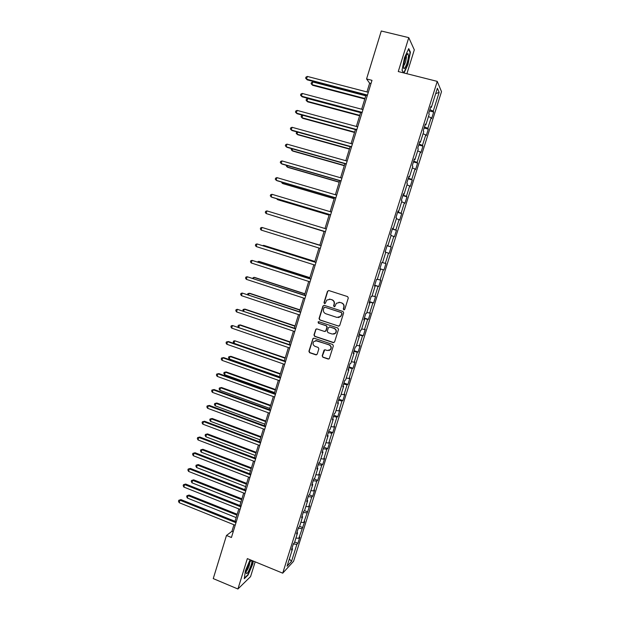 <?xml version="1.0" encoding="UTF-8"?>
<svg xmlns="http://www.w3.org/2000/svg" width="620" height="620" viewBox="0 0 620 620"><rect width="100%" height="100%" fill="white"/><g stroke="black" fill="none" stroke-linecap="round" stroke-linejoin="round"><path stroke-width="0.93" d="M343.798 309.837L344.759 309.334L348.3 297.995L347.58 296.592L328.848 290.563L327.492 291.292L323.997 302.56L324.493 303.544L325.252 303.358L326.787 300.103L330.259 299.259L331.808 299.762C333.762 300.615 334.513 302.111 334.072 304.242L333.622 305.699L334.118 306.683L334.893 306.481L336.365 303.288L339.915 302.389L341.481 302.893C343.441 303.761 344.201 305.257 343.751 307.388L343.302 308.853L343.798 309.837M339.008 302.227L341.721 302.901C343.674 303.761 344.433 305.257 343.992 307.388L343.534 308.853L344.17 309.861M328.724 290.524L327.74 291.307L324.26 302.568L324.849 303.567M329.414 299.096L332.064 299.762C334.01 300.623 334.761 302.111 334.32 304.242L333.87 305.699L334.482 306.706M322.191 355.849L322.896 357.252L328.104 359.034L329.267 358.709L333.358 345.875L332.653 344.472L314.092 338.202L312.992 338.489L308.907 351.308L309.605 352.703L315.851 354.841L317.208 354.144L318.851 348.828L318.153 347.433L315.045 346.371C312.937 345.185 312.526 343.565 313.821 341.512L316.797 340.744L329.003 344.875C331.088 346.014 331.529 347.611 330.328 349.665L327.244 350.517L325.206 349.827L324.066 350.137L322.191 355.849L323.152 357.19L328.856 359.011M406.89 73.726L414.307 49.856L408.774 37.642L398.265 71.548L437.247 81.375L282.72 573.167L247.333 558.612L237.917 589L213.249 578.6L226.478 535.479L231.431 537.494L371.985 80.329L366.567 78.942L369.644 83.189L366.955 91.946M408.774 37.642L381.285 31L366.567 78.942M338.365 326.143L339.737 325.423L343.658 312.875L342.945 311.465L324.268 305.365L322.904 306.086L319.044 318.564L319.742 319.966L338.946 326.167M338.497 329.406L334.599 341.907L333.227 342.62L314.666 336.365L313.968 334.963L315.867 329.212L316.967 328.933L324.477 331.452L325.841 330.739L326.942 327.197L326.236 325.795L318.409 323.19L318.099 321.904L318.866 321.71L337.792 327.996L338.497 329.406M437.247 81.375L441.51 91.659L293.57 561.302L282.72 573.167M294.694 541.981L297.902 543.267L299.801 537.261L298.786 538.292L304.73 521.598L303.738 522.559L309.675 505.881L308.706 506.78L311.767 497.039L312.728 496.186L314.642 490.118L313.689 490.947L316.766 481.174L317.704 480.384L319.626 474.292L318.688 475.052L321.78 465.248L322.695 464.535L324.624 458.42L323.71 459.11L326.81 449.268L327.709 448.624L329.638 442.486L328.747 443.106L331.855 433.233L332.731 432.659L334.668 426.506L333.8 427.048L336.916 417.144L337.776 416.64L339.721 410.463L338.869 410.944L342 401L342.837 400.567L344.79 394.367L343.961 394.777L347.099 384.795L347.913 384.439L349.874 378.216L349.068 378.556L352.214 368.544L353.012 368.249L354.973 362.01L354.19 362.274L357.353 352.23L358.12 352.013L360.096 345.751L359.329 345.937L362.506 335.862L363.25 335.714L365.234 329.429L364.49 329.546L367.675 319.432L368.404 319.362L370.388 313.053L369.667 313.1L372.868 302.947L373.565 302.955L375.565 296.624L374.868 296.592L378.068 286.409L378.75 286.487L380.75 280.139L380.076 280.031L383.3 269.808L383.958 269.964L385.966 263.593L385.315 263.407L388.538 253.146L389.174 253.379L391.189 246.985L390.561 246.729L393.801 236.437L394.413 236.739L396.436 230.322L395.831 229.989L399.079 219.658L399.675 220.038L401.698 213.606L401.117 213.195L404.38 202.825L404.953 203.283L406.983 196.827L406.425 196.331L409.696 185.93L410.246 186.465L412.285 179.986L411.75 179.42L415.036 168.981L415.555 169.593L417.609 163.083L417.089 162.44L420.391 151.962L420.887 152.66L422.949 146.126L422.453 145.406L425.762 134.889L426.242 135.664L428.304 129.115L427.839 128.309L431.156 117.754L431.613 118.606L433.682 112.034L433.24 111.15L439.146 92.38L437.379 88.234L431.357 107.376L430.892 106.446L428.761 113.22L429.234 114.111L425.855 124.876L425.367 124.031L423.243 130.781L423.739 131.587L420.368 142.313L419.856 141.554L417.74 148.273L418.268 149.001L414.904 159.689L414.369 159.007L412.261 165.71L412.811 166.354L409.464 177.002L408.898 176.406L406.805 183.078L407.371 183.644L404.039 194.246L403.45 193.734L401.357 200.384L401.954 200.865L398.637 211.435L398.025 211.001L395.94 217.628L396.56 218.031L393.251 228.563L392.615 228.214L390.538 234.81L391.181 235.135L387.88 245.629L387.221 245.357L385.152 251.937L385.826 252.177L382.532 262.632L381.85 262.438L379.789 268.995L380.486 269.158L379.812 268.933M297.902 543.267L296.887 544.329L291.516 561.387L287.076 566.2L292.539 548.832L291.47 549.932L293.407 543.763L294.469 542.686L297.569 532.836L296.523 533.866L298.468 527.674L299.507 526.667L302.614 516.786L301.591 517.746L303.544 511.531L304.56 510.593L307.683 500.673L306.675 501.572L308.636 495.334L309.636 494.466L312.759 484.514L311.775 485.336L313.743 479.074L314.72 478.284L317.858 468.294L316.897 469.046L318.874 462.76L319.827 462.039L322.981 452.019L322.036 452.693L324.02 446.392L324.95 445.741L328.12 435.689L327.197 436.286L329.189 429.962L330.096 429.389L333.273 419.298L332.374 419.825L334.366 413.478L335.257 412.974L338.442 402.845L337.567 403.302L339.574 396.932L340.434 396.506L343.635 386.345L342.783 386.725L344.79 380.331L345.635 379.983L348.843 369.776L348.014 370.086L350.029 363.669L350.85 363.39L354.067 353.16L353.26 353.385L355.283 346.944L356.082 346.751L359.313 336.474L358.531 336.629L360.561 330.166L361.336 330.042L364.576 319.734L363.816 319.812L365.854 313.325L366.606 313.278L369.861 302.932L369.125 302.932L371.171 296.422L371.899 296.461L375.162 286.076L374.449 285.99L376.503 279.465L377.208 279.574L380.486 269.158M295.934 538.036L298.786 538.292M298.282 528.279L301.832 528.62M297.569 532.836L297.011 532.309M300.886 522.273L303.738 522.559M303.25 512.476L306.792 512.856M302.614 516.786L302.048 516.282M305.862 506.463L308.706 506.78M308.233 496.62L311.767 497.039M307.683 500.673L307.109 500.193M310.853 490.591L313.689 490.947M313.232 480.702L316.766 481.174M312.759 484.514L312.185 484.042M315.859 474.664L318.688 475.052M318.254 464.736L321.78 465.248M317.858 468.294L317.277 467.844M320.881 458.684L323.71 459.11M323.291 448.717L326.81 449.268M322.981 452.019L322.385 451.585M325.926 442.657L328.747 443.106M328.344 432.644L331.855 433.233M328.12 435.689L327.515 435.271M330.987 426.568L333.8 427.048M333.413 416.508L336.916 417.144M333.273 419.298L332.661 418.903M336.063 410.417L338.869 410.944M338.505 400.326L342 401M338.442 402.845L337.83 402.473M341.155 394.219L343.961 394.777M343.612 384.082L347.099 384.795M343.635 386.345L343.015 385.989M346.27 377.96L349.068 378.556M348.735 367.776L352.214 368.544M348.843 369.776L348.215 369.442M351.401 361.646L354.19 362.274M353.881 351.424L357.353 352.23M354.067 353.16L353.431 352.834M356.547 345.278L359.329 345.937M359.034 335.009L362.506 335.862M359.313 336.474L358.67 336.179M361.708 328.856L364.49 329.546M364.219 318.541L367.675 319.432M364.576 319.734L363.925 319.455M366.893 312.372L369.667 313.1M369.412 302.01L372.868 302.947M369.861 302.932L369.202 302.676M372.093 295.825L374.868 296.592M374.627 285.425L378.068 286.409M375.162 286.076L374.496 285.836M377.317 279.225L380.076 280.031M379.858 268.778L383.3 269.808M382.555 262.57L385.315 263.407M385.787 252.286L388.538 253.146M387.136 245.636L390.561 246.729M391.057 235.538L393.801 236.437M387.88 245.629L387.198 245.435M392.413 228.85L395.831 229.989M396.343 218.721L399.079 219.658M393.251 228.563L392.553 228.392M397.707 212.009L401.117 213.195M401.644 201.849L404.38 202.825M398.637 211.435L397.932 211.281M403.023 195.106L406.425 196.331M406.968 184.923L409.696 185.93M404.039 194.246L403.333 194.114M408.355 178.142L411.75 179.42M412.315 167.927L415.036 168.981M409.464 177.002L408.75 176.886M413.703 161.115L417.089 162.44M417.679 150.877L420.391 151.962M414.904 159.689L414.183 159.596M419.074 144.034L422.453 145.406M423.057 133.765L425.762 134.889M420.368 142.313L419.639 142.244M424.468 126.891L427.839 128.309M428.459 116.591L431.156 117.754M425.855 124.876L425.111 124.829M429.877 109.686L433.24 111.15M435.674 93.635L439.146 92.38M431.357 107.376L430.606 107.345M237.917 589L250.573 576.608L255.169 561.836M233.949 524.753L231.942 531.301L226.478 535.479M365.955 95.209L361.646 109.228M360.662 112.422L356.353 126.457M355.392 129.58L351.075 143.623M350.137 146.677L345.821 160.727M344.898 163.719L340.582 177.769M339.683 180.691L335.366 194.75M334.482 197.609L330.166 211.676M329.305 214.466L324.981 228.54M324.144 231.26L319.819 245.326M318.99 248.031L314.697 262.012M313.844 264.763L309.582 278.644M308.721 281.441L304.49 295.213M303.614 298.057L299.413 311.728M298.53 314.619L294.353 328.189M293.454 331.119L289.315 344.588M288.401 347.564L284.293 360.933M283.363 363.956L279.287 377.224M278.349 380.285L274.303 393.452M273.35 396.56L269.328 409.626M268.359 412.781L264.376 425.746M263.399 428.939L259.439 441.812M258.447 445.044L254.518 457.816M253.51 461.094L249.62 473.773M248.597 477.09L244.729 489.676M243.699 493.032L239.863 505.517M238.816 508.919L235.011 521.312M289.362 558.938L291.516 561.387M293.33 544.027L296.887 544.329M292.539 548.832L291.989 548.289M371 83.537L369.644 83.189M233.174 531.805L231.942 531.301M429.482 110.941L433.682 112.034M424.119 127.999L428.304 129.115M418.771 144.995L422.949 146.126M413.447 161.936L417.609 163.083M408.138 178.816L412.285 179.986M402.853 195.633L406.983 196.827M397.583 212.397L401.698 213.606M392.336 229.098L396.436 230.322M387.097 245.745L391.189 246.985M379.882 268.692L383.958 269.964M374.697 285.2L378.75 286.487M369.528 301.653L373.565 302.955M364.374 318.045L368.404 319.362M359.236 334.382L363.25 335.714M316.316 340.55L316.851 340.737M354.121 350.664L358.12 352.013M349.013 366.885L353.012 368.249M343.937 383.051L347.913 384.439M338.869 399.164L342.837 400.567M333.824 415.222L337.776 416.64M328.786 431.225L332.731 432.659M323.779 447.175L327.709 448.624M318.781 463.062L322.695 464.535M313.906 478.942L317.704 480.384M309.21 494.838L312.728 496.186M304.49 510.655L307.768 511.934M299.607 526.357L302.831 527.628M404.031 73.005L407.968 64.511L410.425 52.189L408.735 48.6L404.496 57.66L402.039 70.192L403.496 72.865M250.108 559.751L245.373 570.803L244.288 578.685L248.078 575.027L252.883 563.743L253.27 561.054M409.913 52.057L410.425 52.189M324.058 305.319L323.167 306.086L319.308 318.548L320.005 319.943L338.613 326.112M341.829 313.565L341.333 312.581L324.942 307.218L324.183 307.404L323.516 309.256C323.074 311.38 323.826 312.868 325.763 313.736L336.954 317.417L340.582 316.448L342.07 313.557L341.333 312.581M324.826 307.195L341.574 312.573M338.396 317.572L340.822 316.433L341.349 315.107M342.07 313.557L341.589 315.092M316.642 328.879L315.882 329.615L314.239 334.924L314.937 336.319L333.901 342.62M325.089 331.467L326.097 330.7L327.197 327.166L326.492 325.763L318.409 323.19M318.703 321.679L318.672 323.167M332.312 334.072L335.374 333.235C336.621 331.165 336.187 329.553 334.079 328.406L329.755 326.965L328.391 327.678L327.29 331.219L327.996 332.622L332.312 334.072M333.785 334.165L335.614 333.204C336.862 331.134 336.435 329.522 334.327 328.368L334.079 328.406M329.422 326.911L334.327 328.368M324.764 349.773L322.454 355.779M328.933 350.563L330.576 349.61C331.778 347.556 331.344 345.96 329.259 344.821L329.003 344.875M315.549 340.613L329.259 344.821M313.728 338.148L313.015 338.869L309.186 351.246L309.884 352.64L316.572 354.826M365.761 95.829L312.767 81.972L311.961 84.63L312.62 85.297L364.793 98.991M312.767 81.972L311.411 82.631L311.093 83.692L311.961 84.63L364.932 98.534M367.451 95.069L306.528 79.159L307.349 76.431L368.303 92.295M367.303 95.558L307.226 79.856L305.644 78.205L305.97 77.112L307.349 76.431M403.581 66.348L403.574 66.557C403.31 73.183 408.278 62.287 408.479 55.847L407.937 53.568C406.674 53.204 403.674 62.015 403.581 66.348M403.612 65.836C404.992 64.185 405.93 61.302 406.433 57.18L406.255 55.754M408.503 49.089L410.084 52.406L407.704 64.356L403.729 72.927M403.604 72.897L402.062 70.06M250.403 561.348L251.573 560.356C250.162 561.1 248.566 564.053 246.776 569.222L246.008 572.702C246.659 575.034 248.372 572.5 251.154 565.099C251.937 562.503 252.131 560.945 251.736 560.426M246.225 571.276C247.233 570.392 248.263 568.393 249.325 565.269L249.813 562.239M252.983 560.937L252.572 563.774L247.915 574.709L244.365 578.127M360.592 112.654L307.76 98.565L306.962 101.215L307.636 101.827L359.639 115.754M307.76 98.565L306.42 99.192L306.102 100.254L306.962 101.215L359.763 115.351M302.731 115.25L301.987 117.738L302.669 118.304L354.508 132.463M302.552 115.196L301.444 115.708L301.126 116.761L301.987 117.738L354.609 132.107M362.142 112.352L301.421 96.162L302.235 93.442L362.987 109.585M362.003 112.786L302.126 96.813L300.537 95.185L300.863 94.101L302.235 93.442M356.841 129.58L296.321 113.111L297.143 110.399L357.694 126.821M356.733 129.944L297.05 113.7L295.453 112.112L295.779 111.026L297.143 110.399M297.654 132.107L297.019 134.207L297.724 134.718L349.385 149.102M297.011 131.928L296.174 133.207L297.019 134.207L349.478 148.808M292.594 148.909L292.074 150.621L292.787 151.078L344.294 165.695M291.532 148.606L291.229 149.606L292.074 150.621L344.363 165.455M287.548 165.649L287.145 166.974L287.874 167.385L339.21 182.226M286.487 165.346L286.308 165.943L287.145 166.974L339.272 182.04M351.563 146.739L291.245 129.999L292.059 127.294L352.408 143.995M351.47 147.049L291.981 130.533L290.385 128.975L290.71 127.898L292.059 127.294M346.309 163.835L286.192 146.824L286.998 144.127L347.154 161.099M346.231 164.091L286.936 147.304L285.332 145.785L285.657 144.708L286.998 144.127M341.07 180.877L281.147 163.587L281.953 160.906L341.907 178.149M341.008 181.071L281.914 164.021L280.302 162.533L280.62 161.464L281.953 160.906M335.854 197.858L276.125 180.296L276.923 177.622L336.683 195.137M335.808 197.997L276.9 180.676L275.28 179.226L275.606 178.157L276.923 177.622M330.646 214.776L271.118 196.951L271.917 194.285L331.483 212.071M330.623 214.861L271.909 197.276L270.281 195.858L270.607 194.796L271.917 194.285M266.925 210.893L265.624 211.374L265.306 212.435L266.127 213.544L325.454 231.663L266.127 213.544L266.925 210.893L326.291 228.935M321.129 245.729L261.95 227.431L321.129 245.745M261.152 230.082L260.338 228.951L260.656 227.897L261.95 227.431L261.152 230.082L320.3 248.434M315.999 262.423L256.99 243.924L315.975 262.5M256.2 246.559L255.394 245.412L255.704 244.358L256.99 243.924L256.2 246.559L315.154 265.174M310.884 279.062L252.053 260.353L310.845 279.186M251.263 262.981L250.457 261.818L250.774 260.764L252.053 260.353L251.263 262.981L310.023 281.86M305.784 295.639L247.132 276.729L305.73 295.825M246.342 279.349L245.543 278.163L245.861 277.117L247.132 276.729L246.342 279.349L304.916 298.483M300.708 312.162L242.226 293.051L300.638 312.395M241.436 295.663L240.653 294.461L240.963 293.415L242.226 293.051L241.436 295.663L299.817 315.045M295.647 328.623L237.336 309.31L295.554 328.918M236.553 311.914L235.771 310.697L236.081 309.659L237.336 309.31L236.553 311.914L294.74 331.553M290.602 345.03L232.461 325.523L290.493 345.371M231.679 328.112L230.911 326.872L231.221 325.841L232.461 325.523L231.679 328.112L289.687 348.006M285.572 361.382L228.517 341.558L227.602 341.674L285.456 361.778M226.827 344.255L226.06 343L226.37 341.969L227.602 341.674L226.827 344.255L284.65 364.397M280.565 377.673L223.688 357.608L222.766 357.771L280.426 378.123M221.991 360.344L221.231 359.073L221.542 358.042L222.766 357.771L221.991 360.344L279.62 380.734M275.575 393.909L218.883 373.596L217.938 373.813L275.42 394.413M217.171 376.379L216.419 375.085L216.729 374.062L217.938 373.813L217.171 376.379L274.621 397.017M216.729 374.062L218.883 373.596M270.599 410.091L214.086 389.538L213.133 389.794L270.428 410.642M212.365 392.351L211.621 391.05L211.931 390.026L213.133 389.794L212.365 392.351L269.63 413.238M211.931 390.026L214.086 389.538M265.639 426.211L209.312 405.426L208.343 405.728L265.453 426.816M207.576 408.278L206.84 406.953L207.15 405.937L208.343 405.728L207.576 408.278L264.663 429.404M207.15 405.937L209.312 405.426M260.702 442.285L204.546 421.251L203.569 421.608L260.501 442.943M202.802 424.15L202.074 422.809L202.383 421.794L203.569 421.608L202.802 424.15L259.703 445.517M202.383 421.794L204.546 421.251M282.519 182.327L282.232 183.28L282.976 183.636L334.149 198.702M281.464 182.024L282.232 183.28L334.188 198.571M277.504 198.958L277.334 199.524L278.093 199.834L329.104 215.124M276.721 198.718L277.334 199.524L329.127 215.039M272.513 215.52L324.074 231.485M272.25 215.442L324.082 231.454M319.866 245.179L268.336 229.392M319.858 245.195L268.166 229.338M314.867 261.438L264.314 245.528L263.523 245.357L263.368 245.853M314.844 261.508L263.523 245.357L262.686 245.636M309.892 277.644L259.493 261.516L258.687 261.392L258.424 262.26M309.853 277.768L258.687 261.392L257.393 261.927M304.924 293.795L254.688 277.45L253.867 277.373L253.503 278.605M304.87 293.965L253.867 277.373L252.464 278.272M299.979 309.884L249.899 293.338L249.07 293.306L248.589 294.903M299.91 310.116L249.07 293.306L247.829 293.663L247.558 294.562M295.05 325.926L245.133 309.163L244.288 309.178L243.691 311.139M294.965 326.205L244.288 309.178L243.056 309.512L242.994 310.899M290.137 341.915L240.374 324.934L239.514 325.004L238.816 327.321M290.036 342.24L239.514 325.004L238.297 325.314L237.987 326.322L238.568 327.236M285.247 357.841L234.763 340.767L234.004 343.294L284.34 360.778M285.13 358.221L234.763 340.767L233.554 341.062L233.244 342.07L234.004 343.294M280.364 373.721L230.911 356.329L230.028 356.485L229.268 359.003L279.45 376.697M280.232 374.147L230.028 356.485L228.819 356.756L228.517 357.763L229.268 359.003M275.505 389.546L226.199 371.946L225.308 372.155L224.549 374.658L274.575 392.561M275.358 390.026L225.308 372.155L224.107 372.395L226.199 371.946M224.549 374.658L223.804 373.403L224.107 372.395M270.653 405.317L221.511 387.515L220.596 387.763L219.844 390.259L269.716 408.379M270.49 405.844L220.596 387.763L219.41 387.988L221.511 387.515M219.844 390.259L219.108 388.988L219.41 387.988M265.825 421.034L216.829 403.031L215.907 403.325L215.163 405.813L264.872 424.134M265.647 421.608L215.907 403.325L214.729 403.527L216.829 403.031M215.163 405.813L214.427 404.527L214.729 403.527M261.012 436.705L212.172 418.492L211.234 418.833L210.49 421.313L260.044 439.836M260.819 437.325L211.234 418.833L210.064 419.019L212.172 418.492M210.49 421.313L209.769 420.011L210.064 419.019M256.215 452.313L207.522 433.907L206.576 434.295L205.832 436.767L255.238 455.491M256.006 452.988L206.576 434.295L205.414 434.457L207.522 433.907M205.832 436.767L205.119 435.442L205.414 434.457M251.433 467.875L202.887 449.275L201.934 449.702L201.19 452.166L250.441 471.091M251.208 468.596L201.934 449.702L200.779 449.841L202.887 449.275M201.19 452.166L200.485 450.825L200.779 449.841M255.781 458.296L199.803 437.03L198.811 437.433L255.556 459.002M198.051 439.968L197.331 438.611L197.633 437.596L198.811 437.433L198.051 439.968L254.766 461.575M197.633 437.596L199.803 437.03M250.868 474.254L195.075 452.755L194.068 453.204L250.635 475.013M193.308 455.731L192.595 454.351L192.898 453.344L194.068 453.204L193.308 455.731L249.852 477.578M192.898 453.344L195.075 452.755M246.667 483.383L198.276 464.582L197.307 465.054L196.563 467.511L245.667 486.638M246.427 484.15L197.307 465.054L196.16 465.178L198.276 464.582M196.563 467.511L195.866 466.155L196.16 465.178M245.977 490.157L190.356 468.433L189.34 468.921L245.729 490.97M188.589 471.44L187.875 470.045L188.178 469.046L189.34 468.921L188.589 471.44L244.947 493.52M188.178 469.046L190.356 468.433M241.916 498.844L193.673 479.849L192.688 480.361L191.952 482.81L240.901 502.138M241.661 499.658L192.688 480.361L191.549 480.461L193.673 479.849M191.952 482.81L191.255 481.438L191.549 480.461M241.11 506.013L185.659 484.05L184.636 484.592L240.847 506.865M183.876 487.095L183.179 485.693L183.481 484.685L184.636 484.592L183.876 487.095L240.064 509.415M183.481 484.685L185.659 484.05M237.181 514.251L189.084 495.055L188.093 495.613L187.356 498.054L236.158 517.584M236.917 515.111L188.093 495.613L186.961 495.698L189.084 495.055M187.356 498.054L186.667 496.674L186.961 495.698M236.251 521.808L180.978 499.619L179.94 500.2L235.972 522.714M179.188 502.704L178.49 501.278L178.792 500.278L179.94 500.2L179.188 502.704L235.189 525.249M178.792 500.278L180.978 499.619M406.643 54.986L407.937 53.568"/></g></svg>
